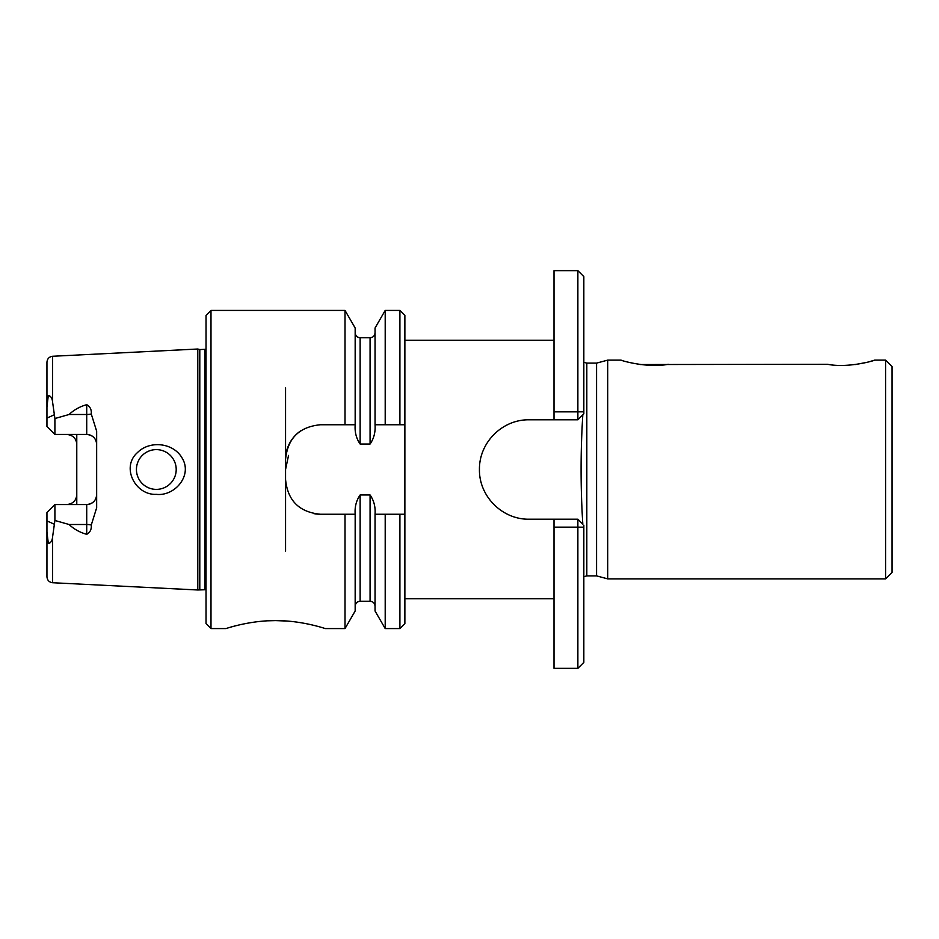 <?xml version="1.0" encoding="UTF-8"?>
<svg xmlns="http://www.w3.org/2000/svg" width="939" height="939" viewBox="0 0 939 939"><rect width="100%" height="100%" fill="white"/><g stroke="black" fill="none" stroke-linecap="round" stroke-linejoin="round"><path stroke-width="1.41" d="M582.814 414.838C580.513 451.236 580.513 487.681 582.814 524.162L577.872 519.208L577.872 527.155L583.835 527.166L583.835 525.183M827.541 364.273C848.293 368.499 875.97 360.189 874.655 360.13C875.899 360.2 848.316 368.499 827.529 364.285L640.445 364.543M885.583 360.13L892.05 366.597L892.05 572.403L885.583 578.87L885.583 360.13L874.655 360.13L869.526 361.656M866.568 362.407L855.335 364.543M583.835 411.834L583.835 413.817L577.872 419.792L577.872 411.845L583.835 411.834L583.835 276.618L577.872 270.655L577.872 411.845L580.854 411.834M404.873 514.243L375.048 514.243L375.048 610.996L385.201 628.578L399.908 628.578L404.873 623.602L404.873 315.398L399.908 310.422L399.908 424.757L385.201 424.757L385.201 310.422L399.908 310.422M577.872 411.845L554.01 411.845L554.01 419.792L529.15 419.792C502.201 419.369 479.019 442.645 479.442 469.559C479.007 496.344 502.306 519.678 529.15 519.208L577.872 519.208M554.01 411.845L554.01 270.655L577.872 270.655M577.872 419.792L554.01 419.792M583.835 527.166L583.835 662.382L577.872 668.345L554.01 668.345L554.01 519.208M577.872 668.345L577.872 527.155L554.01 527.155M583.835 576.687L586.816 575.889L596.57 575.889L596.57 363.111L607.697 360.13L607.697 578.87L885.583 578.87M69.087 414.498C73.97 409.862 79.838 406.587 86.717 404.686C90.109 406.528 91.635 409.639 91.283 414.005A9.942 4.519 0 0 1 86.717 414.498L69.087 414.498L54.908 418.524L52.619 402.303L52.619 356.268L197.789 349.015L197.789 589.985L206.028 589.715M91.283 414.005L96.658 431.224L96.658 507.776L91.283 524.995C91.635 529.373 90.109 532.483 86.717 534.314C79.815 532.401 73.935 529.127 69.087 524.502L54.908 520.476L52.619 536.697C52.255 540.758 50.823 543.035 48.335 543.493L46.95 532.073L46.95 576.769C47.267 580.255 49.157 582.239 52.619 582.732L52.619 536.697M76.775 434.452L76.775 504.548M137.47 452.575C120.708 467.211 135.404 495.405 156.32 494.348C174.818 496.485 192.8 475.404 182.143 458.079C173.469 442.738 149.876 440.074 137.47 452.575M52.619 402.303C52.244 398.159 50.8 395.918 48.288 395.565L46.95 406.927L46.95 362.231C47.267 358.745 49.157 356.761 52.619 356.268M321.455 310.422L210.993 310.422L210.993 628.578L225.912 628.578C225.372 628.848 248.905 620.444 275.632 620.609C302.393 620.456 325.856 628.848 325.34 628.578L345.012 628.578L345.012 514.243L320.363 514.243C299.201 512.178 287.604 500.581 285.562 479.442L285.562 459.558C287.557 438.454 299.165 426.858 320.363 424.757L345.012 424.757L345.012 310.422L321.455 310.422M267.944 620.808L275.385 620.609M275.597 620.609L286.888 621.031M210.993 310.422L206.028 315.398L206.028 623.602L210.993 628.578M199.796 589.446L199.796 349.554L206.028 349.285M285.562 469.5L288.555 455.403M345.012 424.757L355.165 424.757L355.165 328.004L345.012 310.422M345.012 628.578L355.165 610.996L355.165 514.243L345.012 514.243M285.562 551.029L285.562 479.442A34.802 34.802 0 0 0 286.242 486.273M300.95 430.672A34.802 34.802 0 0 0 285.562 459.558L285.562 387.971M399.908 628.578L399.908 514.243M385.201 628.578L385.201 514.243M385.201 310.422L375.048 328.004L375.048 424.757L385.201 424.757M399.908 424.757L404.873 424.757M91.283 524.995A9.942 4.519 0 0 0 86.717 524.502L86.717 504.548C92.879 503.856 96.189 500.534 96.658 494.607A9.942 9.942 0 0 1 86.717 504.548L54.908 504.548L46.95 512.506L54.908 504.548L54.908 520.476M46.95 426.494L54.908 434.452L46.95 426.494L46.95 418.113L54.157 414.838M76.775 494.607C76.305 500.534 72.996 503.844 66.833 504.548M66.833 434.452C72.996 435.144 76.305 438.466 76.775 444.393M96.658 444.393A9.942 9.942 0 0 0 86.717 434.452A9.942 9.942 0 0 1 96.658 444.393C96.189 438.466 92.879 435.156 86.717 434.452L54.908 434.452L54.908 418.524M375.048 424.757L375.048 424.968C375.541 432.198 373.886 438.56 370.072 444.03L360.13 444.03C356.315 438.548 354.66 432.198 355.165 424.968L355.165 424.757M320.363 514.243A34.802 34.802 0 0 1 313.544 513.563M355.165 514.243L355.165 514.032C354.649 506.849 356.315 500.487 360.13 494.97L370.072 494.97C373.898 500.475 375.553 506.825 375.048 514.032L375.048 514.243M156.32 449.617A19.883 19.883 0 0 0 136.437 469.5A19.883 19.883 0 0 0 156.32 489.383A19.883 19.883 0 0 0 176.203 469.5A19.883 19.883 0 0 0 156.32 449.617M46.95 512.506L46.95 532.073M46.95 406.927L46.95 418.113M668.239 364.273C647.487 368.499 619.81 360.189 621.125 360.13C619.869 360.2 647.464 368.499 668.239 364.285M205.031 589.446L205.031 349.554M360.13 494.97L360.13 601.242L370.072 601.242L370.072 494.97M370.072 444.03L370.072 337.758C373.1 337.465 374.755 335.81 375.048 332.793M360.13 444.03L360.13 337.758L370.072 337.758M46.95 520.887L54.157 524.162M86.717 404.686L86.717 434.452M69.087 524.502L86.717 524.502L86.717 534.314M586.816 575.889L586.816 363.111L583.835 362.313M404.873 598.753L554.01 598.753M404.873 340.247L554.01 340.247M596.57 575.889L607.697 578.87M52.619 582.732L197.789 589.985M370.072 601.242C373.1 601.535 374.755 603.19 375.048 606.207M360.13 601.242C357.113 601.535 355.458 603.19 355.165 606.207M360.13 337.758C357.113 337.465 355.458 335.81 355.165 332.793M199.796 349.554L197.789 349.015M607.697 360.13L621.125 360.13M586.816 363.111L596.57 363.111"/></g></svg>
